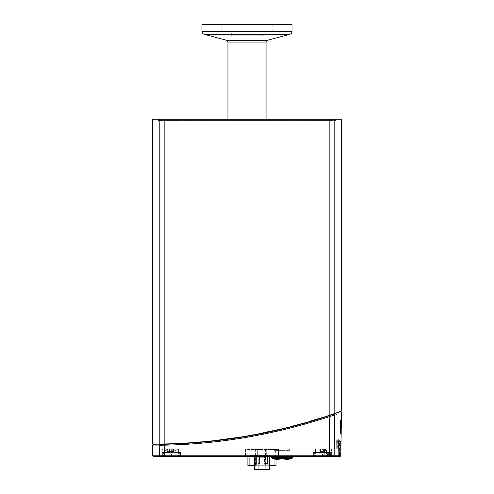 <?xml version="1.0" encoding="UTF-8"?>
<svg xmlns="http://www.w3.org/2000/svg" width="494" height="494" viewBox="0 0 494 494"><rect width="100%" height="100%" fill="white"/><g stroke="black" fill="none" stroke-linecap="round" stroke-linejoin="round"><path stroke-width="0.37" stroke-dasharray="2.47 1.85" d="M262.308 35.809L231.692 35.809L262.308 35.809L262.308 32.808L231.692 32.808L231.692 35.809M231.692 32.808L262.308 32.808M222.386 32.808L271.614 32.808L222.386 32.808L221.182 31.604L272.818 31.604L221.182 31.604L221.182 24.7L272.818 24.7L221.182 24.7M201.972 24.7L292.028 24.7M265.247 457.29L258.776 457.29L265.247 457.29L258.776 457.29L265.247 457.29L265.247 469.3L258.776 469.3L265.247 469.3L258.776 469.3L265.247 469.3L265.247 457.29L262.011 455.345L258.776 457.29L258.776 469.3L258.776 457.29L262.011 455.345L265.247 457.29M269.52 456.394L269.508 469.3L269.52 454.888L254.503 454.888L269.52 454.888L261.999 454.888L269.52 454.888L269.508 469.3L254.503 469.3L269.52 469.3L254.503 469.3L254.509 454.888L254.503 465.7L269.52 465.7M261.999 469.3L261.999 454.888L257.207 454.888L266.816 454.888L257.207 454.888L266.816 454.888L262.011 454.888L261.999 469.3L262.018 454.888L254.503 454.888L262.018 454.888L262.018 456.394M227.938 119.264L227.938 120.462L266.062 120.462L227.938 120.462M276.023 465.7L247.895 465.7M265.772 465.7L249.692 465.7L265.772 465.7L265.772 455.19L249.692 455.19L265.772 455.19M276.023 448.885L247.895 448.885L276.023 448.885L276.023 459.364L276.023 448.885M265.994 455.19L267.526 455.19L265.994 455.19M266.038 455.19L267.544 455.19L266.038 455.19M257.88 455.19L256.38 455.19L257.88 455.19M271.768 456.394L271.768 454.888L271.768 456.394L271.768 454.888L252.255 454.888L252.255 456.394L252.255 454.888L271.768 454.888L252.934 454.888L271.768 454.888L271.768 456.394L278.523 456.394L278.641 449.478L267.933 449.478L278.641 449.478L278.523 456.394L252.255 456.394L252.255 454.888L252.255 456.394L245.499 456.394L245.376 449.478L267.933 449.478L245.376 449.478L245.499 456.394L251.884 456.394M279.24 448.885A0.599 0.599 0 0 0 278.641 449.478A0.599 0.599 0 0 1 279.24 448.885L267.828 448.885L279.24 448.885M252.817 448.885L267.828 448.885L244.777 448.885L252.817 448.885L252.934 454.888L252.817 448.885M244.777 448.885A0.599 0.599 0 0 1 245.376 449.478A0.599 0.599 0 0 0 244.777 448.885M322.051 448.885L324.305 448.885L322.051 448.885M322.051 456.394L324.305 456.394L322.051 456.394M340.354 431.336L340.551 424.216L340.52 434.294L340.699 424.216L340.576 431.336L340.063 431.336M340.273 432.497L340.175 433.059L340.273 432.497M340.193 430.984L340.533 420.697C340.422 419.116 340.286 419.153 340.119 420.802L340.045 430.984C339.798 427.347 339.773 417.09 340.385 420.697L340.045 430.984M340.168 419.517L340.533 420.697L340.168 419.517M340.329 430.293L340.459 422.821L340.273 430.293A1198.024 906.601 180 0 0 340.002 422.821L339.94 424.426A1190.806 899.173 -0 0 1 340.205 431.336L340.557 431.336M340.792 427.075C340.613 432.009 340.52 432.009 340.527 427.075C340.73 421.975 340.817 421.975 340.792 427.075C340.613 432.009 340.52 432.009 340.527 427.075C340.73 421.975 340.817 421.975 340.792 427.075L340.946 427.075M341.088 423.253L341.058 431.478M341.082 423.568L341.014 423.253M341.2 427.366L341.076 427.366C340.965 433.893 340.78 431.182 340.823 429.619L340.885 429.619M341.175 431.126L341.323 422.821L340.928 423.568M341.076 427.366L341.002 422.821L340.885 430.293A1194.245 901.772 180 0 0 341.156 422.821L341.021 431.336L340.984 422.821M341.305 422.821L341.033 430.293A1194.597 902.038 0 0 0 341.305 422.821L340.774 431.336L341.187 431.126M341.218 431.336L341.058 431.336A1203.328 911.097 180 0 0 341.286 424.383L341.163 431.336L341.132 424.383A1202.976 910.831 -0 0 1 340.891 431.336L340.848 422.821M341.286 427.02L341.274 427.514M341.218 430.842L341.082 429.792L340.891 431.336M341.206 431.336L341.323 422.821M341.132 422.821L340.625 431.336M340.761 431.336L341.058 422.821M340.817 422.839L340.446 426.421C340.28 431.071 340.718 434.881 340.86 427.075L340.854 423.173M340.718 430.984L340.86 427.075M324.762 450.386L326.392 450.386L326.392 453.9L326.583 450.386L324.762 450.386L323.261 448.885L324.385 450.386M338.612 440.333L338.612 441.08L338.995 441.08L338.995 440.333L337.723 439.438L337.723 448.885L322.885 448.885M323.261 448.885L338.094 448.885L338.094 439.432L337.723 439.438M338.094 439.432L338.995 440.333M159.97 456.394L164.428 456.394L159.97 456.394A0.599 0.593 90 0 1 159.377 455.801L152.64 455.801L159.377 455.801L159.216 445.248C150.201 445.322 150.201 445.322 159.216 445.248L164.169 445.174C219.781 444.1 275.004 434.535 329.831 416.473L329.399 415.602L338.853 412.348M302.198 455.801L329.226 455.801L329.831 416.473L334.771 415.046C343.793 411.903 343.793 411.903 334.771 415.046L333.592 414.182M330.06 455.19L328.547 455.19L330.06 455.19L330.06 456.394L329.893 455.19M315.271 452.189L331.832 452.189L315.271 452.189M315.512 448.885L331.591 448.885L315.512 448.885L315.481 451.979L315.512 448.885L331.591 448.885L315.512 448.885M178.729 452.189L162.168 452.189L178.729 452.189M178.488 448.885L162.409 448.885L178.488 448.885L178.519 451.979L178.488 448.885L162.409 448.885L178.488 448.885M162.409 448.885L162.168 452.189L162.409 448.885M162.927 455.425L162.372 455.814L162.359 452.979L162.328 456.394L180.643 456.407L180.643 452.776L180.643 456.394L177.951 456.394L180.958 456.394L180.958 452.189L177.951 452.189L180.958 452.189L177.951 452.189L180.958 452.189L180.958 456.394L162.044 456.394L162.044 452.189L177.951 452.189L162.044 452.189L177.951 452.189L174.314 452.189L173.45 451.738L174.499 452.189L168.497 452.189L169.547 451.738L168.682 452.189L162.044 452.189L162.044 456.394L165.045 456.394L162.328 456.394L162.328 452.776L162.927 453.393L165.033 453.412L165.033 455.406L165.033 453.412L162.927 453.393L162.328 452.794L162.328 456.024L162.927 455.425L165.033 455.406L162.927 455.425L162.927 453.393M180.958 453.708L180.958 453.066L180.958 453.708A0.753 0.753 0 0 1 180.576 454.079L180.576 452.776L179.983 453.393L177.877 453.412L177.877 455.406L177.877 453.412L179.983 453.393L180.576 452.794L180.576 456.024L179.983 455.425L177.877 455.406L179.983 455.425L179.983 453.393M171.424 453.992A0.599 0.599 0 0 1 170.899 453.091A0.599 0.599 0 0 1 171.943 453.091A0.599 0.599 0 0 1 171.424 453.992M162.044 452.85L162.044 453.93L162.044 452.85A0.753 0.753 0 0 1 162.273 452.695M174.049 451.738L174.049 448.885L168.948 448.885L174.049 448.885L168.948 448.885L174.049 448.885L174.049 451.738A0.451 0.451 0 0 0 174.499 452.189A0.451 0.451 0 0 1 174.049 451.738A0.451 0.451 0 0 0 174.499 452.189A0.451 0.451 0 0 1 174.049 451.738L174.049 448.885L174.049 451.738L173.45 451.738L173.45 448.885L173.45 452.189L173.45 451.738L174.049 451.738L173.45 451.738L173.45 448.885L173.45 451.738L169.547 451.738L169.547 448.885L169.547 451.738L168.948 451.738A0.451 0.451 0 0 1 168.497 452.189A0.451 0.451 0 0 0 168.948 451.738L168.948 448.885L168.948 451.738A0.451 0.451 0 0 1 168.497 452.189A0.451 0.451 0 0 0 168.948 451.738L169.547 451.738L169.547 452.189L169.547 451.738L174.049 451.738M171.424 452.788A0.599 0.599 0 0 0 170.905 453.69A0.599 0.599 0 0 0 171.943 453.69A0.599 0.599 0 0 0 171.424 452.788M168.639 452.164L167.979 452.368L169.281 452.356L169.745 451.152L171.424 451.139L174.314 452.726L177.902 452.757L171.424 452.702A0.685 0.685 90 0 0 170.733 453.387A0.685 0.685 90 0 0 171.424 454.079L171.424 456.481L171.424 454.079A0.685 0.685 -90 0 0 172.11 453.387A0.685 0.685 -90 0 0 171.424 452.702L171.424 451.139L173.098 451.152L173.098 448.885L169.17 448.885L173.098 448.885M180.958 456.394L180.958 452.189L180.958 456.394L164.428 456.394L164.329 455.801L297.468 455.801M180.958 453.825L180.958 452.955L180.958 453.825A0.753 0.753 0 0 1 180.643 454.079M171.486 452.782A0.605 0.605 0 0 0 170.961 453.69A0.605 0.605 0 0 0 172.011 453.69A0.605 0.605 0 0 0 171.486 452.782M162.044 456.394L162.044 452.189L162.044 456.394M162.044 452.924L162.044 453.856L162.044 452.924A0.753 0.753 0 0 1 162.341 452.695M319.797 451.738L319.797 448.885L325.2 448.885L319.797 448.885L320.402 448.885L319.797 448.885L319.797 456.394L319.797 451.738A0.451 0.451 0 0 1 319.346 452.189L320.402 451.738L319.538 452.189L313.042 452.189L328.955 452.189L319.346 452.189A0.451 0.451 0 0 0 319.797 451.738A0.451 0.451 0 0 1 319.346 452.189A0.451 0.451 0 0 0 319.797 451.738L319.797 448.885L319.797 451.738L320.402 451.738L320.402 448.885L324.601 448.885L320.402 448.885L320.402 452.189L324.601 452.189L320.402 452.189L320.402 451.738L319.797 451.738L320.402 451.738L320.402 448.885L320.402 451.738L319.797 451.738M331.289 456.765L328.967 456.783L331.289 456.765A0.358 0.358 0 0 0 331.647 456.407L331.647 452.776A0.358 0.358 0 0 0 331.289 452.418L328.967 452.393L331.289 452.418A0.358 0.358 0 0 1 331.647 452.776L331.023 453.393L331.647 452.794L331.647 456.407L313.338 456.394L313.338 452.794L313.338 456.407L313.338 452.776L313.338 454.079L313.338 452.776L313.931 453.393L316.037 453.412L316.037 455.406L316.037 453.412L313.931 453.393L313.338 452.794A0.358 0.358 0 0 1 313.69 452.418L322.489 452.337L322.489 451.139L319.599 452.362L313.69 452.418L319.599 452.362L319.599 452.726L322.489 451.232L325.385 452.726L322.489 451.232L319.599 452.726L316.012 452.757L316.012 456.425L322.489 456.481L322.489 454.079A0.685 0.685 -90 0 0 323.181 453.387A0.685 0.685 -90 0 0 322.489 452.702A0.685 0.685 90 0 0 321.804 453.387A0.685 0.685 90 0 0 322.489 454.079A0.685 0.685 90 0 1 321.804 453.387A0.685 0.685 90 0 1 322.489 452.702L322.489 452.337L320.353 452.356L320.816 448.885L320.242 448.885L324.743 448.885L320.242 448.885L320.816 448.885L320.816 451.158L322.489 451.139L322.489 452.702A0.685 0.685 -90 0 1 323.181 453.387A0.685 0.685 -90 0 1 322.489 454.079L322.489 456.394M316.049 456.394L316.049 452.189L316.049 456.394L316.049 452.189L316.049 456.394L313.042 456.394L313.042 452.189L313.042 456.394L313.042 452.189L313.042 456.394L331.956 456.394L331.956 452.189L324.601 452.189L331.956 452.189L331.956 456.394L331.956 452.189L331.956 456.394L316.049 456.394L328.955 456.394L328.955 452.189L328.955 456.394M313.042 452.924L313.042 453.85L313.042 452.924A0.753 0.753 0 0 1 313.344 452.695A0.753 0.753 0 0 0 313.042 452.924M322.489 452.8A0.587 0.587 0 0 0 321.983 453.683A0.587 0.587 0 0 0 323.002 453.683A0.587 0.587 0 0 0 322.489 452.8M331.956 453.825L331.956 452.955L331.956 453.825A0.753 0.753 0 0 1 331.647 454.079L331.647 456.394L331.054 455.425L328.948 455.406L328.948 453.412L328.948 455.406L331.054 455.425L331.647 456.024L331.054 455.425L331.647 456.024L331.647 454.079A0.753 0.753 0 0 0 331.956 453.825M324.601 451.738L325.466 452.189L324.601 451.738L324.601 448.885L325.2 448.885L324.601 448.885L324.601 451.738L325.2 451.738A0.451 0.451 0 0 0 325.651 452.189A0.451 0.451 0 0 1 325.2 451.738L325.2 448.885L325.2 451.738A0.451 0.451 0 0 0 325.651 452.189A0.451 0.451 0 0 1 325.2 451.738L324.601 451.738L324.601 452.189L324.601 451.738L320.402 451.738L324.601 451.738L324.601 448.885L324.601 451.738L325.2 451.738L324.601 451.738M322.489 453.998A0.611 0.611 0 0 1 321.964 453.084A0.611 0.611 0 0 1 323.02 453.084A0.611 0.611 0 0 1 322.489 453.998A0.599 0.599 0 0 1 321.971 453.091A0.599 0.599 0 0 1 323.008 453.091A0.599 0.599 0 0 1 322.489 453.986M322.489 452.788A0.599 0.599 0 0 0 321.971 453.69A0.599 0.599 0 0 0 323.014 453.69A0.599 0.599 0 0 0 322.489 452.788M331.591 448.885L331.622 451.979L331.591 448.885M338.754 439.425L338.594 448.885L324.045 448.885L338.754 448.885L338.754 439.425L339.662 440.333L338.594 439.432M339.495 441.08L340.94 441.08L339.495 441.08L339.495 440.333M339.662 441.08L339.662 440.333M340.94 441.08L340.687 455.801A0.599 0.599 -90 0 1 340.088 456.394L340.187 456.394M154.566 444.081L164.298 444.254C219.713 443.186 274.75 433.633 329.399 415.602M153.436 456.394L153.937 456.394M239.22 456.394L240.417 456.394M247.895 456.394L247.895 448.885L247.895 456.394L272.818 456.394M294.381 456.394L295.894 456.394M313.042 456.394L337.556 456.394A0.599 0.599 90 0 0 338.155 455.801L334.154 455.801L334.259 448.885M333.561 456.394L329.127 456.394L329.226 455.801L334.154 455.801A0.599 0.593 90 0 1 333.561 456.394L339.928 456.394A0.599 0.599 90 0 0 340.527 455.801L340.78 441.08M164.644 444.248C220.997 442.933 275.751 433.436 328.905 415.763L332.246 414.639C341.088 411.582 341.088 411.582 332.246 414.639C341.088 411.582 341.088 411.582 332.246 414.639L328.905 415.466C275.677 433.145 220.923 442.643 164.644 443.952L161.285 444.013C152.343 444.112 152.343 444.112 161.285 444.013L164.644 443.952M161.285 444.316C152.343 444.409 152.343 444.409 161.285 444.316C152.343 444.409 152.343 444.409 161.285 444.316M163.644 444.273L162.205 444.297M337.112 440.333L337.112 441.08L337.705 441.08L337.705 440.333L336.229 439.444L336.229 448.885L321.427 448.885L322.922 450.386L325.842 450.386L325.842 454.826L326.04 450.386L322.922 450.386M338.612 441.08L337.705 441.08M337.112 441.08L339.001 441.08L338.742 455.801A0.599 0.599 -90 0 1 338.143 456.394L339.051 456.394A0.599 0.599 90 0 0 339.65 455.801L338.742 455.801M340.28 441.08L340.02 455.801A0.599 0.599 -90 0 1 339.421 456.394L329.405 456.394L329.405 455.19L327.676 455.19L329.405 455.19M328.059 455.19L326.583 453.714M329.405 456.394L329.029 456.394L329.029 455.19M325.842 454.826L326.8 455.19L326.04 454.424M326.8 455.19L326.207 455.19M338.143 456.394L328.146 456.394L328.146 455.19M328.146 456.394L327.553 456.394L327.553 455.19M340.02 455.801L340.527 455.801M339.903 441.08L339.65 455.801M338.409 441.08L338.155 455.801M339.421 456.394L339.928 456.394M328.708 455.19L327.133 453.616L327.133 450.386L325.404 450.386L323.743 448.885L338.594 448.885L338.6 440.629L339.168 441.056L338.742 440.629L338.754 441.475L339.168 441.056L338.6 440.629M323.743 448.885L325.243 450.386L326.935 450.386L326.935 453.585L328.547 455.19M329.893 456.394L331.956 456.394M165.045 456.394L165.045 452.189L165.045 456.394L165.045 452.189L165.045 456.394L177.951 456.394L177.951 452.189L177.951 456.394L177.951 452.189L177.951 456.394L177.964 452.757L180.643 452.776L180.643 456.024L180.051 455.425L180.606 455.814L180.606 453.004L177.945 453.412L177.945 455.406L177.945 453.412L180.051 453.393L180.643 452.794A0.358 0.358 0 0 0 180.285 452.418L171.486 452.337L171.486 451.139L174.382 452.362L180.285 452.418A0.358 0.358 0 0 1 180.643 452.776L174.382 452.726L171.486 451.232L168.596 452.726L165.008 452.757L171.486 452.702A0.685 0.685 -90 0 1 172.178 453.387A0.685 0.685 -90 0 1 171.486 454.079L171.486 456.394M171.486 453.986A0.593 0.593 0 0 1 170.973 453.091A0.593 0.593 0 0 1 172.005 453.091A0.593 0.593 0 0 1 171.486 453.986M327.553 456.394L337.556 456.394M329.029 456.394L339.051 456.394M340.088 456.394L330.06 456.394M323.903 448.885L338.754 448.885L338.754 441.475A1.198 1.198 90 0 0 339.606 441.834L339.452 441.228A0.599 0.599 -90 0 1 339.026 441.056M326.392 453.9L327.676 455.19M323.514 450.386L322.02 448.885L321.427 448.885M323.237 450.386L325.849 450.386L325.849 453.01L326.04 450.386L323.237 450.386A0.599 0.599 -90 0 0 322.841 450.238L323.354 450.238L322.841 450.238M326.398 450.386L326.398 452.096L326.583 450.386L324.688 450.386L326.392 450.386M325.546 450.386L326.942 450.386L327.114 451.812L327.133 450.386L325.546 450.386A0.599 0.599 -90 0 0 325.151 450.238L325.151 450.238M322.02 448.885L336.822 448.885L336.822 439.438L336.229 439.444M336.822 439.438L337.705 440.333M173.166 448.885L169.238 448.885L173.166 448.885L173.166 451.152L169.812 451.152L169.812 448.885M171.177 448.885L166.706 448.885L174.191 448.885L166.706 448.885L171.177 448.885L171.177 451.485L173.962 451.485L173.227 451.732L174.191 451.337L169.72 451.485L173.227 451.732L174.191 451.337L169.59 451.627L171.177 451.485L171.177 448.885M338.859 412.045L336.056 413.027M337.729 448.885L323.193 448.885L338.094 448.885L338.063 440.636L337.729 440.636L337.723 448.885M338.149 441.056L338.483 441.056L338.094 441.475A1.198 1.198 90 0 0 338.94 441.834L338.575 441.228A0.599 0.599 -90 0 1 338.149 441.056L337.729 440.636M338.063 440.636L338.483 441.056L338.063 440.636M336.247 448.885L321.742 448.885L336.815 448.885L336.766 440.642L336.247 440.642L336.229 448.885M336.655 441.056L337.174 441.056L336.815 441.469A1.198 1.198 90 0 0 337.655 441.834L337.6 441.228L337.081 441.228A0.599 0.599 -90 0 1 336.655 441.056L336.247 440.642M336.766 440.642L337.18 441.056L336.766 440.642M330.227 415.022L329.047 415.417M328.096 415.732L285.674 427.952L242.128 436.832M213.655 440.716L177.698 443.513M325.849 453.01L327.541 454.715A0.599 0.599 -90 0 1 327.72 455.141L327.72 456.24L337.581 456.24A0.599 0.599 90 0 0 338.174 455.641L338.174 441.228L338.693 441.228L337.6 441.228A0.599 0.599 -90 0 1 337.174 441.056L337.6 441.228M338.174 441.228L337.081 441.228M321.742 448.885L322.193 449.342A0.599 0.599 -90 0 1 322.273 449.441L322.786 450.238M327.72 456.24L337.581 456.24M322.273 449.441L322.792 449.441L323.304 450.238L323.712 449.676L323.354 449.114A1.198 1.198 90 0 0 323.193 448.916L323.162 448.885M338.174 455.641L338.693 455.641L338.693 441.228L338.155 441.834L338.155 455.641L328.893 455.641L328.238 456.24L328.238 455.141L327.72 455.141M326.398 452.096L329.01 454.715A0.599 0.599 -90 0 1 329.189 455.141L329.189 456.24L339.075 456.24A0.599 0.599 90 0 0 339.674 455.641L339.674 441.228L340.002 441.228L338.903 441.228A0.599 0.599 -90 0 1 338.483 441.056L338.903 441.228M339.674 441.228L338.575 441.228M323.193 448.885L323.65 449.342A0.599 0.599 -90 0 1 323.731 449.441L324.292 450.238A0.599 0.599 -90 0 1 324.688 450.386M329.189 456.24L339.075 456.24M323.731 449.441L324.57 450.238L324.959 449.676L324.601 449.114A1.198 1.198 90 0 0 324.441 448.916L324.41 448.885M339.674 455.641L340.002 455.641L340.002 441.228L339.44 441.834L339.44 455.641L330.153 455.641L329.517 456.24L329.517 455.141L329.189 455.141M326.942 451.782L329.875 454.715A0.599 0.599 -90 0 1 330.048 455.141L330.048 456.24L339.952 456.24A0.599 0.599 90 0 0 340.551 455.641L340.693 441.228L339.594 441.228A0.599 0.599 -90 0 1 339.168 441.056L339.594 441.228M340.551 441.228L339.452 441.228M324.045 448.885L324.502 449.342A0.599 0.599 -90 0 1 324.583 449.441L325.095 450.238M330.048 456.24L339.952 456.24M324.583 449.441L325.237 450.238L325.608 449.676L325.243 449.114A1.198 1.198 90 0 0 325.083 448.916L325.052 448.885M340.551 455.641L340.693 441.228L340.107 441.834L340.107 455.641L330.807 455.641L330.19 456.24L330.048 455.141M254.509 454.888L254.509 456.394L254.503 454.888M164.477 443.952L159.204 444.044L159.204 119.264L152.436 119.264M341.564 119.264L159.204 119.264M341.564 411.076L329.844 415.151C275.831 433.145 220.602 442.748 164.156 443.958L164.156 119.264M331.789 120.462L313.869 120.462L332.258 120.462L331.789 120.462L331.789 119.264L332.258 119.264L313.869 119.264L332.258 119.264L330.974 119.264L331.789 119.264L331.789 120.462M331.11 119.264L335.562 119.264L331.11 119.264L331.11 120.462L335.562 120.462L331.11 120.462L331.11 119.264M173.271 119.264L161.742 119.264L180.131 119.264L173.271 119.264L173.271 120.462L161.742 120.462L180.131 120.462L173.271 120.462L173.271 119.264M180.131 119.264L313.869 119.264L313.869 120.462L180.131 120.462L313.869 120.462L313.869 119.264L180.131 119.264L180.131 120.462L180.131 119.264M162.89 119.264L158.438 119.264L162.89 119.264L163.026 120.462L158.438 120.462L162.89 120.462L162.89 119.264M328.658 120.462L159.136 120.462L328.658 120.462A10672.333 2646.704 -91.1 0 0 328.658 120.308L330.091 120.308A9083.542 1393.802 -91 0 1 330.091 120.462A9438.772 1454.256 -91 0 0 330.091 120.308L328.658 120.308A10824.25 3086.259 -91.1 0 1 328.658 120.462M170.449 448.885L177.667 448.885L170.449 448.885M177.636 449.188L173.227 451.732L173.227 448.885L173.227 451.732L177.636 449.188L163.261 449.188L177.636 449.188M168.188 451.627L169.72 451.485L166.706 451.337L168.188 451.627L168.188 448.885L168.188 451.627M167.324 451.627L166.706 451.337L167.664 451.485L166.935 451.485L167.324 451.627L167.324 448.885L167.324 451.627M247 120.462L268.014 120.462L247 120.462M180.353 120.462L169.547 120.462L180.353 120.462L181.205 119.863L168.701 119.863L181.205 119.863M288.428 120.462L277.622 120.462L288.428 120.462L277.622 120.462L288.428 120.462L289.274 119.863L276.776 119.863L289.274 119.863L276.776 119.863L289.274 119.863L288.428 120.462M168.701 119.863L169.547 120.462M247 119.863L225.536 119.863L247 119.863M316.16 120.308A9083.542 8974.492 -96.7 0 0 316.16 120.462A9438.772 9324.528 -96.6 0 1 316.16 120.308L177.84 120.308A9083.542 8974.492 96.7 0 1 177.84 120.462A9438.772 9324.528 96.6 0 0 177.84 120.308L316.16 120.308L316.098 119.863L164.354 119.863C158.031 119.863 158.031 119.863 164.354 119.863L316.395 119.863L316.16 120.308M316.753 120.308L316.753 120.308A10824.25 10372.882 -93.8 0 0 316.759 120.462A10672.333 10337.148 -94.2 0 1 316.753 120.308L315.048 120.308L316.753 120.308A0.451 0.358 90 0 0 316.395 119.863L328.93 119.863L316.395 119.863A0.451 0.358 -90 0 1 316.753 120.308M329.646 119.863A0.451 0.445 90 0 1 330.091 120.308A0.451 0.445 -90 0 0 329.646 119.863C335.969 119.863 335.969 119.863 329.646 119.863L328.658 120.308L315.048 120.308L328.658 120.308L328.93 119.863M165.342 120.308A10824.25 3086.259 91.1 0 0 165.342 120.462A10672.333 2646.704 91.1 0 1 165.342 120.308L178.952 120.308L165.342 120.308L165.07 119.863L165.342 120.308M324.169 451.152L324.169 448.885L324.169 451.158L324.743 451.17L320.242 451.17L322.489 451.139L320.816 451.152L320.353 452.356L319.599 452.362L328.967 452.393L324.632 452.356L324.169 451.158L324.632 452.356L322.489 452.337L322.489 451.139L324.169 451.158M316.012 456.394L316.012 452.757L313.338 452.776L313.338 454.079L313.338 452.776L319.599 452.726L319.599 452.362L322.489 451.213L322.489 452.702L322.489 452.337L316.012 452.393L316.012 452.757L331.289 452.418L325.385 452.726L325.385 452.362L322.489 451.213L325.385 452.362L328.967 452.393L322.489 452.337L331.647 452.776L331.054 453.393L328.948 453.412L331.054 453.393L331.647 452.776L328.967 452.757L328.967 456.425L331.647 456.407L328.967 456.425L328.967 452.757L322.489 452.702A0.685 0.685 90 0 0 321.804 453.387A0.685 0.685 90 0 0 322.489 454.079A0.685 0.685 -90 0 0 323.181 453.387A0.685 0.685 -90 0 0 322.489 452.702A0.685 0.685 -90 0 1 323.181 453.387A0.685 0.685 -90 0 1 322.489 454.079A0.685 0.685 90 0 1 321.804 453.387A0.685 0.685 90 0 1 322.489 452.702L316.012 452.757L316.012 456.783L316.012 456.425L328.967 456.425L313.69 456.765A0.358 0.358 0 0 1 313.338 456.407L316.012 456.425L316.012 452.757L313.338 452.776A0.358 0.358 0 0 1 313.69 452.418A0.358 0.358 0 0 0 313.338 452.776L313.931 453.393L316.037 453.412L313.931 453.393L313.338 452.794L313.338 456.024L313.931 455.425L313.338 456.394L316.012 456.425L313.338 456.407M316.037 455.406L313.931 455.425L313.363 455.839L313.931 455.425L316.037 455.406L316.037 453.412L316.037 455.406L313.931 455.425L313.931 453.393L313.931 455.425L316.037 455.406M331.023 453.393L328.948 453.412L328.948 455.406L328.948 453.412L331.023 453.393L331.023 455.425L328.948 455.406L331.054 455.425L331.023 453.393M322.489 456.481L328.967 456.425L328.967 456.783L328.967 456.425L328.967 456.783L322.489 456.839M169.745 448.885L169.745 451.152L169.17 451.17L168.911 451.911M173.561 452.356L180.217 452.418L173.561 452.356L173.098 451.158L173.672 451.17L169.17 451.17L169.17 448.885M171.424 452.337L164.94 452.393L171.424 452.337M162.625 452.418L164.94 452.393L162.625 452.418A0.358 0.358 0 0 0 162.267 452.776L162.267 456.394L162.267 452.776L162.267 456.024L162.859 455.425L162.304 455.814L162.304 453.004L164.965 453.412L164.965 455.406L164.965 453.412L162.859 453.393L162.267 452.776A0.358 0.358 0 0 1 162.625 452.418M174.314 452.726L174.314 452.362L171.424 451.213L168.528 452.362L168.528 452.726L171.424 451.232L171.424 452.702A0.685 0.685 -90 0 1 172.11 453.387A0.685 0.685 -90 0 1 171.424 454.079A0.685 0.685 90 0 1 170.733 453.387A0.685 0.685 90 0 1 171.424 452.702L164.94 452.757L164.94 456.783L162.625 456.765A0.358 0.358 0 0 1 162.267 456.407L171.424 456.481L171.424 456.839L171.424 456.481L180.576 456.407L180.576 452.794A0.358 0.358 0 0 0 180.217 452.418A0.358 0.358 0 0 1 180.576 452.776L180.576 454.079M164.965 455.406L162.859 455.425L164.965 455.406M164.94 456.783L164.94 456.425L177.902 456.425L177.902 456.783L171.455 456.839L177.902 456.783L177.902 452.757L177.902 456.425L180.576 456.407A0.358 0.358 0 0 1 180.217 456.765L177.902 456.783L180.217 456.765A0.358 0.358 0 0 0 180.576 456.407L180.551 452.979L180.538 455.814L179.983 455.425M167.979 452.368L168.528 452.362M316.012 452.393L313.69 452.418A0.358 0.358 0 0 0 313.338 452.776L316.012 452.757L316.012 452.393M331.647 456.407L328.967 456.425L328.967 452.393L328.967 452.757L331.647 452.776A0.358 0.358 0 0 0 331.289 452.418A0.358 0.358 0 0 1 331.647 452.776L328.967 452.757L328.967 456.394M169.238 448.885L169.238 451.17C168.689 452.183 168.293 452.584 168.046 452.368L162.687 452.418L169.349 452.356L169.812 451.158L169.238 451.17L173.74 451.17L173.166 451.158L173.629 452.356L174.382 452.362L174.382 452.726M171.486 456.481L171.486 454.079A0.685 0.685 -90 0 0 172.178 453.387A0.685 0.685 -90 0 0 171.486 452.702A0.685 0.685 90 0 0 170.794 453.387A0.685 0.685 90 0 0 171.486 454.079A0.685 0.685 90 0 1 170.794 453.387A0.685 0.685 90 0 1 171.486 452.702L171.486 452.337L174.376 452.362M180.285 456.765L177.964 456.783L177.964 452.393L177.964 452.757L171.486 452.702L171.486 451.213L168.596 452.362L168.596 452.726M177.945 455.406L180.051 455.425L177.945 455.406M162.328 452.776L162.328 452.794A0.358 0.358 0 0 1 162.687 452.418A0.358 0.358 0 0 0 162.328 452.776L162.328 454.079L162.328 452.776L165.008 452.757L165.008 452.393L165.008 452.757L162.328 452.776M165.008 456.394L165.008 452.757L165.008 456.783L162.687 456.765M292.232 458.241L272.015 458.241M292.633 456.993L271.614 456.993M266.278 454.888L257.738 454.888L266.278 454.888L257.738 454.888L266.278 454.888L266.278 448.885L257.738 448.885L266.278 448.885L257.738 448.885L266.278 448.885L266.278 454.888M262.011 448.885L256.608 448.885L262.011 448.885M282.123 456.394L275.368 456.394L282.123 456.394M277.77 456.394L286.477 456.394L277.77 456.394L278.369 455.789L285.878 455.789L278.369 455.789L278.369 448.885L285.878 448.885L278.369 448.885M289.027 448.885L275.22 448.885L289.626 448.885L289.027 448.885L289.027 450.386L274.621 450.386L289.626 450.386L289.027 450.386L289.027 448.885M275.22 448.885L274.621 448.885L275.22 448.885L275.22 450.386L275.22 448.885M289.626 448.885L289.626 450.386L289.626 448.885M282.123 450.386L275.368 450.386L282.123 450.386M274.621 448.885L274.621 450.386L274.621 448.885M226.604 40.304L267.396 40.304M266.062 42.046L227.938 42.046M204.195 34.302L289.805 34.302M201.972 31.4L292.028 31.4M265.463 448.885L265.463 465.7M255.404 448.885L255.404 465.7M247.951 448.885L247.951 456.394M275.961 448.885L275.961 465.7M274.158 465.7L274.158 455.19M274.226 465.7L274.226 455.19L274.226 465.7M265.698 465.7L265.698 455.19M255.639 465.7L255.639 455.19M249.692 465.7L249.692 455.19L249.692 465.7M249.754 465.7L249.754 455.19M255.713 465.7L255.713 455.19M266.038 463.594L267.544 463.594L266.038 463.594M265.994 463.594L267.501 463.594L265.994 463.594M257.88 463.594L259.381 463.594L257.88 463.594M265.383 448.885L265.383 465.7M255.324 448.885L255.324 465.7M267.946 454.888L267.933 449.478L267.946 454.888M267.828 448.885L267.933 449.478L267.828 448.885M169.547 451.738L169.547 448.885L169.547 451.738L168.948 451.738L169.547 451.738M159.216 445.248L160.093 444.328M159.377 455.801L164.329 455.801L164.298 444.254M326.021 452.665L328.059 454.715L327.541 454.715M328.059 454.715A0.599 0.599 -90 0 1 328.238 455.141L328.893 455.141A1.198 1.198 90 0 0 328.541 454.289L328.059 454.715M322.261 448.885L322.712 449.342L322.193 449.342M323.193 448.916L322.712 449.342A0.599 0.599 -90 0 1 322.792 449.441L323.354 449.114M338.1 456.24A0.599 0.599 90 0 0 338.693 455.641L338.155 455.641L338.1 456.24A0.599 0.599 0 0 0 338.699 455.641L338.699 441.235M323.385 450.145L323.354 450.238A0.599 0.599 -90 0 1 323.749 450.386M328.541 454.289L326.04 451.775M324.657 450.386L324.262 449.991A1.198 1.198 90 0 0 323.712 449.676M328.893 455.641L328.893 455.141M337.655 441.834L338.155 441.834M324.262 449.991L323.823 450.386M326.565 451.936L329.01 454.715M329.344 454.715A0.599 0.599 -90 0 1 329.517 455.141L330.153 455.141A1.198 1.198 90 0 0 329.801 454.289L329.344 454.715M323.521 448.885L323.978 449.342L323.65 449.342M324.441 448.916L323.978 449.342A0.599 0.599 -90 0 1 324.058 449.441L324.601 449.114M339.403 456.24A0.599 0.599 90 0 0 340.002 455.641L339.44 455.641L339.403 456.24A0.599 0.599 0 0 0 340.008 455.641L340.008 441.235M324.644 450.145L324.626 450.238A0.599 0.599 -90 0 1 325.021 450.386M329.801 454.289L326.583 451.065M325.904 450.386L325.509 449.991A1.198 1.198 90 0 0 324.959 449.676M330.153 455.641L330.153 455.141M338.94 441.834L339.44 441.834M325.509 449.991L325.083 450.386M324.188 448.885L324.502 449.342M327.114 451.812L329.875 454.715M330.017 454.715A0.599 0.599 -90 0 1 330.19 455.141L330.807 455.141A1.198 1.198 90 0 0 330.455 454.289L330.017 454.715M325.083 448.916L324.644 449.342A0.599 0.599 -90 0 1 324.725 449.441L325.243 449.114M340.094 456.24A0.599 0.599 90 0 0 340.693 455.641L340.107 455.641L340.094 456.24A0.599 0.599 0 0 0 340.693 455.641L340.693 441.228M325.299 450.145L325.293 450.238A0.599 0.599 -90 0 1 325.688 450.386M330.455 454.289L327.133 450.966M326.553 450.386L326.157 449.991A1.198 1.198 90 0 0 325.608 449.676M330.807 455.641L330.807 455.141M339.606 441.834L340.107 441.834M326.157 449.991L325.744 450.386M329.844 119.264L329.844 415.151M334.796 119.264L334.796 413.466M162.211 119.264L162.211 120.462L162.211 119.264M320.73 119.264L320.73 120.462L320.73 119.264M169.72 451.485L169.72 448.885L169.72 451.485M169.59 451.627L169.59 448.885L169.59 451.627M167.664 451.485L167.664 448.885L167.664 451.485M166.935 451.485L166.935 448.885L166.935 451.485M171.307 451.627L171.307 448.885L171.307 451.627M172.709 451.627L172.709 448.885L172.709 451.627M173.962 451.485L173.962 448.885L173.962 451.485M173.567 451.627L173.567 448.885L173.567 451.627M247 120.314L225.986 120.314L247 120.314M177.605 119.863A0.451 0.358 90 0 0 177.247 120.308L178.952 120.308L177.247 120.308A0.451 0.358 -90 0 1 177.605 119.863M177.902 119.863L177.84 120.308L177.902 119.863M330.091 120.308L334.864 120.308L330.091 120.308M164.354 119.863A0.451 0.445 -90 0 0 163.909 120.308L159.136 120.308L163.909 120.308A0.451 0.445 90 0 1 164.354 119.863L165.07 119.863M331.61 455.814L331.61 453.004L331.61 455.814M313.962 455.425L313.962 453.393L313.962 455.425M313.375 453.004L313.375 455.814L313.375 453.004M162.859 453.393L162.859 455.425M179.952 453.393L179.952 455.425M162.89 455.425L162.89 453.393M180.576 452.776L177.902 452.757L177.902 452.393L177.902 452.757L180.576 452.776M162.267 456.407L164.94 456.425L164.94 452.393L164.94 452.757L162.267 452.776L168.528 452.726M180.051 453.393L180.051 455.425M162.958 453.393L162.958 455.425M180.02 455.425L180.02 453.393M180.643 452.776A0.358 0.358 0 0 0 180.285 452.418M271.614 457.672L292.633 457.672M262.011 449.484L257.207 449.484L262.011 449.484M272.818 24.7L272.818 31.604L271.614 32.808M266.062 119.264L266.062 120.462M264.525 455.19L264.537 463.594A1.501 1.501 0 0 0 266.044 465.095A1.501 1.501 0 0 0 267.544 463.594L267.544 455.19L267.526 463.594A1.501 1.501 0 0 1 266.025 465.095A1.501 1.501 0 0 0 267.526 463.594L267.526 455.19M264.525 463.594A1.501 1.501 0 0 0 266.025 465.095A1.501 1.501 0 0 0 267.507 463.594L267.507 455.19L267.507 463.594A1.501 1.501 0 0 1 266.007 465.095A1.501 1.501 0 0 1 264.525 463.594M264.494 455.19L264.506 463.594A1.501 1.501 0 0 0 266.007 465.095A1.501 1.501 0 0 1 264.506 463.594A1.501 1.501 0 0 0 266 465.095A1.501 1.501 0 0 0 267.501 463.594L267.501 455.19L267.501 463.594A1.501 1.501 0 0 1 266 465.095A1.501 1.501 0 0 0 267.501 463.594L267.501 455.19M264.494 463.594A1.501 1.501 0 0 0 266 465.095A1.501 1.501 0 0 1 264.494 463.594M256.38 455.19L256.398 463.594A1.501 1.501 0 0 0 257.899 465.095A1.501 1.501 0 0 1 256.405 463.594A1.501 1.501 0 0 0 257.911 465.095A1.501 1.501 0 0 0 259.412 463.594L259.412 455.19L259.424 463.594A1.501 1.501 0 0 1 257.924 465.095A1.501 1.501 0 0 1 256.423 463.594L256.405 455.19L256.429 463.594A1.501 1.501 0 0 0 257.93 465.095A1.501 1.501 0 0 0 259.43 463.594L259.43 455.19M259.406 455.19L259.406 463.594A1.501 1.501 0 0 1 257.905 465.095A1.501 1.501 0 0 0 259.399 463.594L259.399 455.19M259.387 455.19L259.387 463.594A1.501 1.501 0 0 1 257.887 465.095A1.501 1.501 0 0 1 256.386 463.594A1.501 1.501 0 0 0 257.88 465.095A1.501 1.501 0 0 0 259.381 463.594L259.381 455.19M324.305 448.885L324.305 456.394L324.305 448.885M341.064 431.33L341.212 422.815M330.974 119.264L330.974 120.462L330.974 119.264M161.742 119.264L161.742 120.462L161.742 119.264M332.258 119.264L332.258 120.462L332.258 119.264M335.562 119.264L335.562 120.462M163.026 120.462L163.026 119.264L163.026 120.462M158.438 119.264L158.438 120.462M167.67 451.732L163.23 448.885L167.67 451.732L167.67 448.885L167.67 451.732M166.706 451.337L166.706 448.885L166.706 451.337M174.191 451.337L174.191 448.885L174.191 451.337M277.622 120.462L276.776 119.863L277.622 120.462M225.986 120.462L225.536 119.863M268.014 120.462L268.464 119.863M178.952 120.308L179.402 119.863L178.952 120.308M177.068 120.308L177.519 119.863L177.068 120.308M316.932 120.308L316.481 119.863L316.932 120.308M315.048 120.308L314.598 119.863L315.048 120.308M334.864 120.462L334.413 119.863M159.136 120.462L159.587 119.863M331.616 455.839L331.616 452.979L331.616 455.839M313.363 452.979L313.363 455.839L313.363 452.979M325.935 452.368L325.379 452.362L325.935 452.368C325.694 452.584 325.293 452.183 324.743 451.17L324.743 448.885L324.743 451.17L325.935 452.368L324.632 452.356M319.599 452.362L319.05 452.368C319.291 452.59 319.686 452.189 320.242 451.17L320.242 448.885L320.242 451.17L319.05 452.368L319.599 452.362M331.956 452.955A0.753 0.753 0 0 0 331.641 452.695A0.753 0.753 0 0 1 331.956 452.955M173.672 448.885L173.672 451.17L174.864 452.368L174.308 452.362M180.958 453.066A0.753 0.753 0 0 0 180.569 452.695M168.596 452.362L168.04 452.368M173.74 448.885L173.74 451.17C174.296 452.189 174.691 452.59 174.932 452.368M180.958 452.955A0.753 0.753 0 0 0 180.637 452.695M257.738 454.888L257.738 448.885L257.738 454.888M257.207 449.484L256.608 448.885L257.207 449.484L257.207 454.888L257.207 449.484M266.816 449.484L267.415 448.885L266.816 449.484L266.816 454.888L266.816 449.484M285.878 448.885L285.878 455.789L286.477 456.394M275.368 450.386L275.368 456.394M288.879 450.386L288.879 456.394"/><path stroke-width="0.74" d="M227.938 119.264L227.938 42.046L226.604 40.304L204.195 34.302C202.799 33.839 202.058 32.87 201.972 31.4L201.972 24.7L292.028 24.7L292.028 31.4L201.972 31.4M240.417 456.394L247.895 456.394L247.895 465.7L254.503 465.7L254.503 469.3L269.52 469.3L269.52 456.394M269.52 465.7L276.023 465.7L276.023 459.364L276.023 465.7M271.768 456.394L251.884 456.394M340.557 422.821L340.317 430.293M340.607 422.821L340.354 431.336A1191.151 899.438 180 0 0 340.094 424.426L340.15 422.821A1198.376 906.873 0 0 1 340.422 430.293M340.564 431.126L340.335 429.848M340.681 427.075C340.545 430.885 340.848 433.417 340.946 427.075C340.965 421.969 340.879 421.969 340.681 427.075C340.545 430.885 340.848 433.417 340.946 427.075C340.965 421.969 340.879 421.969 340.681 427.075L340.582 427.075M341.163 423.253L341.231 427.366C341.126 431.954 341.039 432.707 340.977 429.619L341.088 423.253M341.033 429.619L341.058 431.478M341.317 422.821L341.169 431.336L341.317 422.821M338.162 412.286L340.335 411.817L341.539 412.681L341.169 431.336M341.292 427.02L341.28 427.514M341.224 430.842L341.206 431.336M340.854 423.173L340.817 422.839M340.669 431.318L340.718 430.984M341.008 427.075C341.039 431.595 340.477 434.417 340.594 426.421C340.909 419.122 341.126 423.605 341.008 427.075L340.594 431.478M340.594 426.421L340.749 422.679M340.687 455.801L334.154 455.801L334.771 415.046C343.793 411.903 343.793 411.903 334.771 415.046L333.592 414.182C342.583 411.045 342.583 411.045 333.592 414.182L329.399 415.602C275.788 433.448 220.756 443.001 164.298 444.254L160.093 444.328C151.108 444.409 151.108 444.409 160.093 444.328L159.216 445.248C150.201 445.322 150.201 445.322 159.216 445.248L164.169 445.174L164.298 444.26M180.285 456.765A0.358 0.358 0 0 0 180.643 456.407A0.358 0.358 0 0 1 180.285 456.765L177.964 456.783L177.964 456.394L180.643 456.394A0.358 0.358 0 0 1 180.285 456.765A0.358 0.358 0 0 0 180.643 456.407L171.486 456.481L171.486 456.839L177.964 456.783L165.008 456.783L171.486 456.839L171.486 456.481L165.045 456.394M322.489 456.394L313.338 456.407A0.358 0.358 0 0 0 313.69 456.765A0.358 0.358 0 0 1 313.338 456.407L316.049 456.394M328.955 456.394L331.647 456.394A0.358 0.358 0 0 1 331.289 456.765A0.358 0.358 0 0 0 331.647 456.407L331.647 456.394A0.358 0.358 0 0 1 331.289 456.765L316.012 456.783L331.289 456.765M340.088 456.394L159.97 456.394A0.599 0.593 -90 0 1 159.377 455.801L159.216 445.248M331.956 456.394L333.561 456.394A0.599 0.593 -90 0 0 334.154 455.801L329.226 455.801L329.831 416.473L329.399 415.602M334.259 448.885L334.771 415.046L329.831 416.473C275.004 434.529 219.781 444.1 164.169 445.174L164.329 455.801L152.64 455.801L159.377 455.801M333.561 456.394L329.127 456.394L329.226 455.801L164.329 455.801L164.428 456.394L153.937 456.394M153.233 456.394L152.634 455.801L152.455 445.298L153.35 444.384L154.585 444.378M297.468 455.801L302.198 455.801M180.958 456.394L194.852 456.394M195.05 456.394L239.22 456.394M271.614 456.993L292.633 456.993L292.633 457.672L271.614 457.672L271.614 456.993L272.818 456.394L294.381 456.394M295.894 456.394L313.042 456.394M161.192 444.316L161.285 444.013C152.343 444.112 152.343 444.112 161.285 444.013L164.477 443.952M331.283 414.67L335.377 413.262L328.905 415.763C275.72 433.436 220.966 442.933 164.644 444.248L163.644 444.273M336.056 413.027L338.032 412.336M331.023 414.756L330.227 415.022M329.047 415.417L328.096 415.732M242.128 436.832L213.655 440.716M177.698 443.513L164.644 444.248M254.503 469.3L254.509 456.394L254.503 469.3M262.018 456.394L262.018 469.3M154.566 444.378L152.436 444.081L159.204 444.044L154.628 444.081M152.436 444.081L152.436 119.264L159.204 119.264L159.204 444.044L164.156 443.958C220.602 442.748 275.831 433.145 329.844 415.151L341.564 411.076L341.564 119.264L159.204 119.264M322.489 456.481L322.489 456.839L328.967 456.783L328.967 456.425L316.012 456.783L322.489 456.839L322.489 456.481L322.489 456.839M171.424 456.839L164.94 456.783L171.424 456.839M162.267 456.394L162.267 456.407A0.358 0.358 0 0 0 162.625 456.765L164.94 456.783M313.338 456.407A0.358 0.358 0 0 0 313.69 456.765L316.012 456.783L316.012 456.394M162.687 456.765A0.358 0.358 0 0 1 162.328 456.407L162.328 456.407A0.358 0.358 0 0 0 162.687 456.765L165.008 456.783L165.008 456.394M272.015 458.241L292.232 458.241A30.023 30.023 0 0 1 272.015 458.241L271.614 457.672M227.938 42.046L266.062 42.046L267.396 40.304L226.604 40.304M267.396 40.304L289.805 34.302L204.195 34.302M247.951 456.394L247.951 465.7M164.156 119.264L164.156 443.958M329.844 119.264L329.844 415.151M334.796 119.264L334.796 413.466M328.967 456.394L331.647 456.407M289.805 34.302C291.201 33.839 291.942 32.87 292.028 31.4M266.062 42.046L266.062 119.264M247.895 456.394L247.895 465.7M341.218 431.33L340.786 455.801L340.187 456.394M292.633 457.672L292.232 458.241M291.429 456.394L292.633 456.993"/></g></svg>
